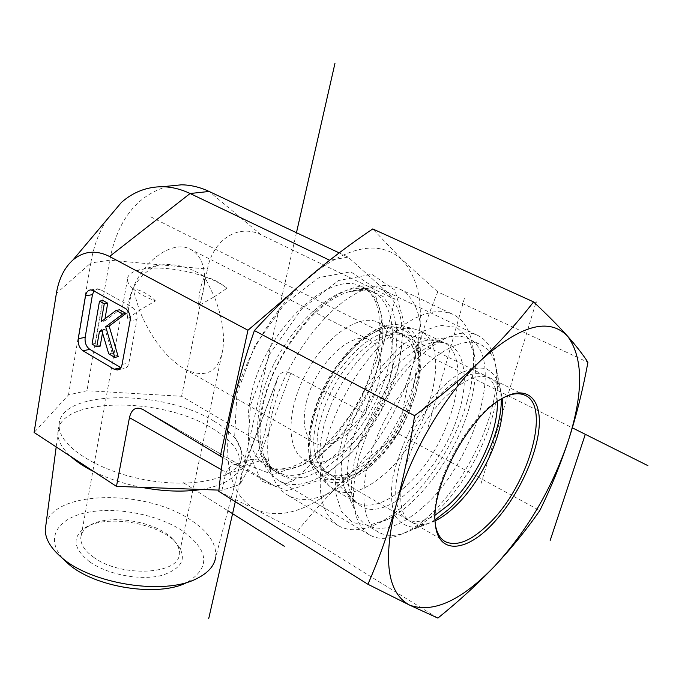 <?xml version="1.0" encoding="UTF-8"?>
<svg xmlns="http://www.w3.org/2000/svg" width="682" height="682" viewBox="0 0 682 682"><rect width="100%" height="100%" fill="white"/><g stroke="black" fill="none" stroke-linecap="round" stroke-linejoin="round"><path stroke-width="0.51" stroke-dasharray="3.41 2.56" d="M46.009 524.168C53.827 489.983 145.863 489.037 190.866 520.093C208.598 531.798 216.867 544.185 215.683 557.245L240.124 463.973C240.593 451.74 231.42 439.941 212.605 428.586C161.216 395.978 56.606 397.026 57.902 433.351L57.902 433.948C58.115 441.271 62.454 448.816 70.911 456.582M196.996 578.481L187.073 582.411C210.781 567.56 209.169 550.314 182.239 530.664C157.005 514.109 114.738 506.266 85.421 512.83C55.95 519.215 44.824 539.999 64.023 559.82M89.751 561.883C73.153 548.635 71.661 537.228 85.276 527.672C105.898 514.219 157.721 522.693 175.572 542.207C188.027 557.194 183.373 568.285 161.608 575.463C140.441 580.808 107.594 574.628 89.751 561.883M94.227 471.833C108.174 478.67 123.851 483.828 141.259 487.289M201.505 489.48C225.128 485.243 237.984 476.931 240.055 464.544M93.562 557.194C120.859 577.799 179.801 574.79 179.323 553.758C179.698 548.908 177.533 544.048 172.836 539.181C156.366 521.15 108.285 513.29 89.299 525.72C83.946 528.993 81.107 533.085 80.783 537.979C80.629 544.526 84.892 550.937 93.562 557.194M155.479 300.898C148.727 294.232 141.174 290.131 132.828 288.588L139.426 310.319L155.479 300.898C145.428 297.156 137.875 293.055 132.828 288.588C138.906 277.796 146.903 270.149 156.834 265.665C172.367 262.493 188.3 266.159 204.617 276.662C200.431 285.613 198.471 295.272 198.735 305.63L214.37 296.721C222.093 316.559 224.915 334.206 222.826 349.67C218.223 372.474 205.504 378.945 184.669 369.073C166.195 357.888 151.114 338.306 139.426 310.319L127.295 318.886L129.222 303.021L132.828 288.588C129.29 285.374 127.491 282.357 127.44 279.526C127.483 275.997 130.074 273.192 135.207 271.138C149.094 265.375 181.011 268.043 204.617 276.662C213.756 279.944 220.994 283.627 226.339 287.702L227.012 288.239L214.37 296.721L204.617 276.662C211.582 278.256 218.692 281.845 225.964 287.42L227.012 288.239M198.735 305.63C202.861 295.673 204.822 286.014 204.617 276.662C204.012 262.843 199.042 253.593 189.707 248.904C172.827 240.269 144.107 259.757 132.828 288.588C128.557 299.202 126.707 309.304 127.295 318.886M306.278 402.585C301.862 423.411 304.683 436.974 314.752 443.283C329.389 451.288 355.143 432.917 369.627 405.296C384.358 377.802 384.75 346.652 369.303 339.934C351.119 329.952 314.3 365.816 306.278 402.585M218.931 490.119L221.948 490.23L240.004 484.476L262.255 443.522L181.583 396.285L86.972 390.709L68.515 394.904L34.1 432.482M214.182 421.28C162.631 388.808 57.834 389.601 59.189 425.645C58.32 446.292 99.598 472.456 149.085 480.495C198.564 488.781 240.55 476.667 241.82 456.446C242.272 444.306 233.056 432.584 214.182 421.28M68.515 394.904L90.783 262.979L109.708 260.234L207.473 269.083C212.784 240.175 237.95 223.116 261.18 234.864L395.083 299.381L365.254 413.599L293.558 480.622L275.613 486.513L222.971 457.707M221.948 490.23L225.478 474.365L243.568 468.79L277.932 377.351C280.822 371.826 285.119 370.445 290.822 373.199L365.254 413.599M290.822 373.199L258.342 459.966L260.183 460.768L242.093 466.3L240.396 465.269L234.949 464.365C231.445 465.201 228.521 467.869 226.194 472.379L225.478 474.365M240.004 484.476L243.568 468.79M466.965 402.099C473.01 381.212 474.936 362.696 472.737 346.558C470.154 329.508 462.933 318.485 451.075 313.498L443.087 311.631L434.136 311.845L424.383 314.189L414.008 318.656L403.207 325.22L392.218 333.754L381.272 344.129L370.607 356.14L360.454 369.525L351.051 384L342.611 399.243L335.314 414.929L329.312 430.692L324.743 446.181C315.681 487.204 320.199 513.699 338.306 525.677C349.38 531.815 362.781 530.971 378.51 523.137C414.153 505.626 452.626 452.405 466.965 402.099M469.25 407.657C455.977 454.076 420.342 503.384 387.666 519.428L368.783 525.302L352.739 522.591L341.111 511.074L335.237 491.364L335.987 464.996L343.558 434.383L357.342 402.644L375.978 373.122L397.453 348.937L419.49 332.492L439.847 325.203L456.642 327.351L468.491 338.281L474.629 356.584C476.641 371.358 474.843 388.382 469.25 407.657M271.581 415.926C266.364 439.259 266.364 458.568 271.589 473.854C275.119 483.743 280.49 490.835 287.71 495.141C317.531 512.617 369.601 474.868 398.62 419.694C428.202 364.802 429.839 300.856 397.146 287.821C389.183 284.726 379.942 284.769 369.439 287.966C331.452 298.281 283.661 359.934 271.581 415.926M459.327 410.786C443.3 471.143 381.426 529.3 356.933 502.796C346.618 491.731 344.751 472.413 351.315 444.843C363.898 392.022 414.162 336.644 442.149 342.569C463.453 344.922 469.915 375.322 459.327 410.786M316.678 419.072C311.333 442.771 313.311 459.6 322.612 469.557L327.07 472.933C351.562 488.09 400.061 440.325 412.354 391.553C419.856 361.562 416.003 342.27 400.786 333.677L395.27 332.211C370.062 326.959 326.874 373.77 316.678 419.072M389.772 379.789C396.975 350.002 392.823 330.753 377.334 322.032C358.51 313.49 324.956 336.993 305.672 374C286.159 410.905 286.483 450.35 304.59 459.864C329.517 475.277 377.964 428.253 389.772 379.789M290.916 293.456L329.679 260.26L348.127 257.131L395.083 299.381M339.176 252.894L348.127 257.131M118.216 356.677L112.155 353.14L108.736 353.847M112.155 353.14L105.037 329.167L101.609 329.815M105.037 329.167L101.95 330.966M102.871 330.787L102.505 332.85M100.169 346.141L95.48 343.404L92.053 344.078M95.48 343.404L102.956 300.532M104.977 318.818L104.576 321.086L101.132 321.716M104.576 321.086L119.546 309.798M120.833 367.649L124.158 368.485C126.613 368.067 128.199 366.217 128.915 362.935L136.971 319.526C137.559 313.967 135.94 309.824 132.095 307.105L100.194 289.449L97.543 288.793L93.92 290.95M258.342 459.966L251.053 459.48L248.794 460.265L245.742 462.771L243.96 466.923M262.255 443.522L276.815 380.65M168.275 186.135C137.125 195.103 117.602 219.8 109.708 260.234L86.972 390.709M106.443 220.209C98.754 232.571 93.536 246.824 90.783 262.979L56.367 293.448M242.093 466.3L275.613 486.513M260.183 460.768L293.558 480.622M181.583 396.285L207.473 269.083M435.474 525.259L434.928 521.142C430.231 486.505 467.562 416.625 500.307 399.302L506.112 396.378M435.107 520.869C426.011 525.157 418.33 525.652 412.047 522.344C386.217 512.131 407.469 431.587 447.818 394.75C464.502 379.32 478.389 373.642 489.48 377.717C496.155 380.658 500.307 387.052 501.935 396.907L502.165 398.493M397.418 369.891C380.897 437.247 313.336 502.472 277.889 480.017L271.189 474.689L265.767 467.281L261.786 457.937L259.365 446.812L258.614 434.144L259.578 420.214L262.272 405.355L266.653 389.925L272.621 374.324L280.029 358.954L288.708 344.222L298.418 330.514L308.895 318.187L319.867 307.548C342.722 288.452 362.449 281.956 379.039 288.043C401.613 300.43 407.742 327.71 397.418 369.891M398.834 366.123L404.145 323.055L394.921 290.08L371.826 274.309L338.511 280.515L301.691 308.937L269.799 354.009L250.439 405.304L247.754 450.845L261.411 480.998L287.42 490.759L319.935 479.889L352.841 451.646L380.641 411.485L398.834 366.123M418.68 357.283C441.586 336.763 460.802 329.253 476.317 334.751C486.496 339.039 492.796 348.493 495.217 363.122C504.885 414.494 452.891 510.946 404.332 532.915C390.658 539.496 379.064 540.17 369.542 534.927C352.978 523.708 349.252 498.661 358.34 459.779C368.135 422.925 392.389 381.741 418.68 357.283M398.927 433.982C402.448 409.294 407.316 385.373 413.539 362.236C400.266 408.032 377.419 446.983 344.99 479.088C361.579 463.342 379.559 448.304 398.927 433.982L539.794 510.579M437.759 291.879L402.082 259.706C421.749 281.956 425.568 316.133 413.539 362.236C419.839 339.176 427.912 315.723 437.759 291.879L587.935 362.304M218.794 491.381L255.545 509.514C230.03 495.175 222.025 462.106 231.539 410.3C241.888 361.545 274.173 306.508 310.233 276.142C349.167 245.358 379.789 239.876 402.082 259.706L372.739 228.939M255.545 509.514L297.378 531.21C312.637 512.242 328.511 494.868 344.99 479.088C311.802 510.076 281.981 520.221 255.545 509.514M297.378 531.21L437.887 618.097M317.318 449.941C318.63 462.319 322.978 470.623 330.369 474.851C338.647 479.148 348.613 478.082 360.267 471.654L372.943 462.669C400.607 439.583 422.789 391.195 419.191 360.71C417.776 347.752 412.789 339.312 404.23 335.391C387.333 330.131 368.058 340.659 346.396 366.984C327.045 392.252 315.093 426.872 317.318 449.941M310.199 450.563C306.678 418.765 330.148 366.984 359.704 342.449C389.209 317.48 415.722 325.527 418.458 356.013C423.155 393.685 390.215 455.397 356.064 473.521C330.463 486.317 315.178 478.662 310.199 450.563M497.323 401.621C496.846 387.726 492.438 378.868 484.084 375.04C466.761 367.266 433.428 392.985 412.891 431.817C392.133 470.546 390.206 510.716 406.881 519.334C414.486 523.247 423.897 521.866 435.107 515.183M382.841 475.448C363.932 491.441 347.718 496.181 334.206 489.667L330.293 486.837C314.18 472.967 316.542 430.828 337.428 391.4C358.144 351.903 392.559 324.641 413.974 328.929L418.705 330.301C454.664 343.225 429.285 437.631 382.841 475.448M497.536 384.247L496.641 370.309C494.407 356.754 488.593 347.982 479.216 343.992C456.275 334.069 412.601 367.223 385.884 417.904C358.903 468.466 357.01 520.639 378.698 532.267C387.512 537.075 398.262 536.427 410.956 530.315C418.629 526.547 426.412 521.082 434.306 513.921C468.159 483.709 497.135 424.843 497.536 384.247M435.073 519.846L429.055 523.205L414.767 527.348C406.216 526.879 399.558 522.855 394.776 515.294C391.383 505.78 390.624 493.657 392.482 478.934C395.927 463.197 401.741 447.017 409.916 430.385C423.522 406.046 440.913 385.884 457.793 374.64C468.713 368.902 478.252 366.942 486.402 368.757C493.384 372.696 498.099 379.755 500.545 389.916L501.279 399.03M422.746 507.314C475.993 462.166 507.297 352.176 466.727 337.957C461.1 335.74 454.562 335.604 447.111 337.556L436.719 341.529L425.738 348.05L414.486 356.967L403.284 368.084L392.465 381.067L382.372 395.56L373.31 411.127L365.552 427.29L359.329 443.556L354.81 459.446L352.108 474.484L351.273 488.252L352.279 500.392L355.066 510.588C357.811 517.374 361.75 522.259 366.89 525.242C382.176 532.625 400.794 526.649 422.746 507.314M404.255 487.596C385.356 503.862 369.269 508.823 355.978 502.455C351.264 499.77 347.667 495.362 345.177 489.216C326.107 451.612 380.172 349.082 423.829 341.034C430.564 339.286 436.471 339.448 441.552 341.52C476.931 354.128 450.632 449.114 404.255 487.596M480.904 483.981L535.575 303.788M464.425 298.273L427.827 428.168M183.415 482.711L227.907 510.733M150.705 216.85L572.343 427.836M296.457 232.715L235.307 501.671M221.335 469.625L226.194 472.379M250.891 396.089C263.704 331.784 328.536 269.279 360.966 286.261C389.865 298.085 389.499 353.626 363.915 401.323C338.818 449.268 293.064 481.39 266.44 466.011C249.228 454.843 244.045 431.536 250.891 396.089M236.91 393.693L254.812 345.859L284.556 303.942L319.15 277.531L350.701 271.811L372.866 286.628L382.048 317.607L377.453 358.101L360.539 400.726L334.385 438.373L303.268 464.647L272.459 474.467L247.754 464.902L234.668 436.369L236.91 393.693M260.635 401.587C273.721 337.087 338.639 274.147 370.846 291.035C399.567 302.774 398.91 358.417 373.19 406.31C347.956 454.451 302.237 486.846 275.784 471.577C258.691 460.478 253.644 437.145 260.635 401.587M263.423 403.906C273.9 354.649 315.715 300.813 349.619 291.589L368.314 289.79L383.131 296.551L392.951 310.856L397.171 331.145L395.696 355.535L388.842 381.988L377.24 408.458L361.818 432.959L343.719 453.666L324.274 468.935L304.965 477.4L287.386 478.108L273.124 470.623L263.644 455.218C258.964 441.552 258.896 424.451 263.423 403.906M261.18 234.864L209.144 191.463M125.181 308.341L132.095 307.105M136.971 319.526L130.074 320.821M100.194 289.449L93.255 290.583M122.078 364.401L128.915 362.935M143.425 409.78L240.576 465.38M369.61 465.439L392.278 439.967L409.805 407.955L419.132 374.947L418.356 346.814L407.137 329.091L387.086 325.936L361.937 338.86L336.993 365.757L317.88 400.897L308.852 436.369L311.589 464.451L324.947 479.651L345.706 479.702L369.61 465.439M370.249 466.437C349.525 483.589 332.484 487.11 319.125 477.008C303.379 463.436 305.442 422.763 325.485 384.887C345.356 346.942 378.621 320.813 399.541 325.016C440.546 330.71 417.938 428.339 370.249 466.437M56.188 446.94L57.902 433.948M89.299 525.72L85.276 527.672M172.836 539.181L175.572 542.207M127.44 279.526L80.783 537.979M222.826 349.67L179.323 553.758M156.834 265.665L135.207 271.138M184.669 369.073L314.752 443.283M189.707 248.904L369.303 339.934M240.124 463.973L241.82 456.446M57.902 433.351L59.189 425.645M474.629 356.584L472.737 346.558M387.666 519.428L378.51 523.137M451.075 313.498L397.146 287.821M338.306 525.677L287.71 495.141M322.612 469.557L356.933 502.796M395.27 332.211L442.149 342.569M304.59 459.864L327.07 472.933M377.334 322.032L400.786 333.677M369.439 287.966L349.619 291.589C358.178 288.963 365.254 288.776 370.846 291.035L360.966 286.261C367.572 289.091 372.713 294.914 376.37 303.729L379.004 313.856L379.507 337.999C376.353 358.4 369.67 379.115 359.457 400.138C347.59 420.274 334.052 437.307 318.835 451.245L299.236 463.973L289.518 467.63C280.285 469.813 272.587 469.276 266.44 466.011L275.784 471.577C270.584 468.704 266.534 463.248 263.644 455.218L271.589 473.854M118.165 369.789L124.158 368.485M90.604 289.918L97.543 288.793M277.932 377.351L244.829 464.246M251.053 459.48L234.949 464.365M240.396 465.269L143.186 409.635M434.928 521.142L435.278 523.426M500.307 399.302L502.395 398.356M412.047 522.344L444.783 541.372M489.48 377.717L524.228 394.972M501.935 396.907L495.217 363.122M435.107 520.826L404.332 532.915M476.317 334.751L379.039 288.043M369.542 534.927L277.889 480.017M419.191 360.71L418.458 356.013M360.267 471.654L356.064 473.521M484.084 375.04L404.23 335.391M406.881 519.334L330.369 474.851M330.293 486.837L319.125 477.008C303.158 463.24 305.144 422.61 325.178 384.716C345.066 346.763 378.34 320.711 399.541 325.016L413.974 328.929M500.545 389.916L496.641 370.309M429.055 523.205L410.956 530.315M479.216 343.992L466.727 337.957M378.698 532.267L366.89 525.242M441.552 341.52L418.705 330.301M355.978 502.455L334.206 489.667M345.177 489.216L355.066 510.588M423.829 341.034L447.111 337.556"/><path stroke-width="1.02" d="M215.683 557.245C214.336 565.855 208.112 572.94 196.996 578.481C164.959 595.701 90.783 584.21 60.954 556.938C50.621 547.91 45.379 538.899 45.242 529.931L46.009 524.168M64.023 559.82L68.081 563.622C94.304 587.543 158.77 597.526 187.073 582.411M70.911 456.582C76.981 462.038 84.747 467.119 94.227 471.833M141.259 487.289C163.39 491.483 183.475 492.208 201.505 489.48M339.176 252.894L209.144 191.463L190.09 193.509L109.563 256.492C96.034 249.8 83.843 250.95 72.983 259.961C64.338 267.736 58.805 278.895 56.367 293.448L34.1 432.482L116.469 486.385L218.931 490.119M116.469 486.385L129.444 417.648L221.335 469.625M222.971 457.707L143.186 409.635C136.144 406.242 131.566 408.91 129.444 417.648M220.303 456.249L247.958 330.241L290.916 293.456M109.563 256.492L247.958 330.241M120.74 367.786L114.141 369.218L82.965 350.753L89.828 349.38L120.833 367.649M93.92 290.95L92.462 294.667L85.156 337.368L78.285 338.69C77.782 344.026 79.342 348.05 82.965 350.753M78.285 338.69L85.531 295.809L92.462 294.667M114.141 369.218L117.33 369.976C119.776 369.559 121.362 367.7 122.078 364.401L130.074 320.821C130.663 315.237 129.026 311.077 125.181 308.341L93.255 290.583L90.604 289.918C87.952 290.242 86.264 292.211 85.531 295.809M209.144 191.463C199.92 187.149 190.696 184.933 181.463 184.813L162.342 186.732C171.583 186.868 180.832 189.127 190.09 193.509L329.645 260.234M122.641 314.07L105.701 326.755L114.798 357.394L108.736 353.847L101.609 329.815L99.436 331.443L96.742 346.823L92.053 344.078L99.504 301.12L104.269 303.788L101.132 321.716L116.102 310.412L122.641 314.07L126.085 313.447L109.137 326.107L105.701 326.755M109.137 326.107L118.216 356.677L114.798 357.394M101.95 330.966L99.436 331.443M102.505 332.85L100.169 346.141L96.742 346.823M104.269 303.788L107.722 303.192L102.956 300.532L99.504 301.12M107.722 303.192L104.977 318.818M126.085 313.447L119.546 309.798L116.102 310.412M85.156 337.368C84.653 342.688 86.205 346.686 89.828 349.38M181.463 184.813L168.275 186.135M162.342 186.732C147.031 186.732 133.408 191.94 121.464 202.375L106.443 220.209M506.112 396.378C513.214 393.429 519.249 392.96 524.228 394.972C551.67 404.511 529.044 484.075 490.426 522.233C472.362 540.476 457.332 546.964 445.329 541.687C440.274 538.857 436.992 533.384 435.474 525.259M492.131 524.398C515.72 499.915 535.796 459.301 538.925 429.191C542.207 399.013 526.947 384.094 502.395 398.356C468.824 416.114 430.453 487.937 435.278 523.426C437.588 554.423 465.448 552.88 492.131 524.398M502.165 398.493C506.249 427.043 484.902 476.897 457.716 503.879C450.205 511.474 442.806 517.067 435.525 520.664L435.107 520.869M396.029 505.336C382.645 559.615 387.197 592.888 409.66 605.139C433.232 613.587 461.637 600.51 494.868 565.924C527.476 530.349 551.968 488.61 568.328 440.691C583.656 392.5 583.374 357.632 567.492 336.09C548.933 317.173 520.187 325.144 481.27 360.019C445.031 394.298 409.95 454.101 396.029 505.336C403.65 477.801 409.831 447.912 414.579 415.67C439.609 397.154 461.833 378.604 481.27 360.019C500.588 341.35 518.03 321.981 533.58 301.904C547.407 314.896 558.711 326.286 567.492 336.09C576.162 345.851 582.982 354.597 587.935 362.304C582.726 390.351 576.188 416.48 568.328 440.691C560.34 464.877 550.834 488.167 539.794 510.579C526.393 529.829 511.415 548.277 494.868 565.924C478.227 583.477 459.225 600.868 437.887 618.097L409.66 605.139L367.939 584.278C378.902 559.146 388.263 532.83 396.029 505.336M533.58 301.904L372.739 228.939C350.395 243.96 329.559 259.697 310.233 276.142C291.035 292.621 272.425 310.762 254.403 330.565C244.932 357.632 237.31 384.213 231.539 410.3C225.861 436.471 221.616 463.504 218.794 491.381L367.939 584.278M254.403 330.565L414.579 415.67M435.107 515.183L448.313 505.174C475.388 481.049 498.585 432.482 497.323 401.621M501.279 399.03C501.986 432.473 477.195 483.802 448.364 509.59L435.073 519.846M535.575 303.788L536.12 301.981M227.907 510.733L284.309 546.248M585.301 434.323L550.161 540.468M572.343 427.836L647.9 465.653M334.956 63.375L296.457 232.715M235.307 501.671L208.709 618.625M68.081 563.622L60.954 556.938M45.242 529.931L56.188 446.94M117.33 369.976L118.165 369.789M72.983 259.961L121.464 202.375M444.783 541.372L445.329 541.687"/></g></svg>
